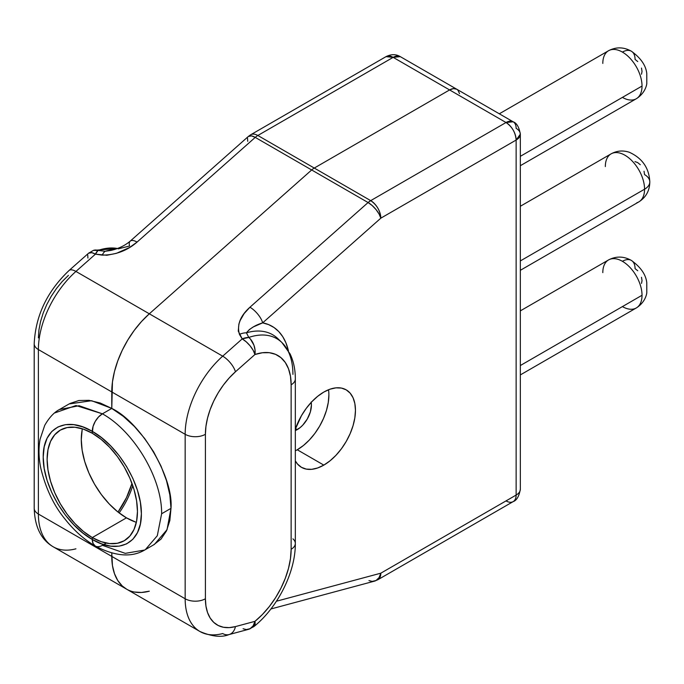 <?xml version="1.0" encoding="UTF-8"?>
<svg xmlns="http://www.w3.org/2000/svg" width="684" height="684" viewBox="0 0 684 684"><rect width="100%" height="100%" fill="white"/><g stroke="black" fill="none" stroke-linecap="round" stroke-linejoin="round"><path stroke-width="1.03" d="M328.884 394.984L328.277 402.457L326.482 410.349L323.558 418.351L319.625 426.158L314.828 433.468L309.365 440L303.431 445.506L297.258 449.764L323.823 465.111L329.996 460.845L335.929 455.339L341.401 448.807L346.189 441.496L350.123 433.69L353.047 425.687L354.851 417.796L355.458 410.323L354.851 403.551L353.047 397.737L350.123 393.112L346.189 389.846L341.401 388.067L335.929 387.854L329.996 389.196L323.823 392.06A44.734 25.83 -60 0 0 295.326 429.193L301.456 415.667L306.252 408.365L311.724 401.824L317.658 396.327L323.823 392.06A44.734 25.83 -60 0 1 346.189 389.846A44.734 25.83 -60 0 1 353.047 425.687A44.734 25.83 -60 0 1 323.823 465.111L297.258 449.764A44.734 25.83 120 0 0 328.534 389.752M311.211 402.372A20.041 11.568 -60 0 1 297.258 429.603L295.531 428.611L297.258 429.603A20.041 11.568 -60 0 1 295.326 430.569L300.019 427.697L302.679 425.234L307.278 419.027L310.348 411.948L311.425 405.065L311.152 402.03M145.376 549.611L157.294 535.752L161.629 513.752L170.991 508.349L169.846 494.865L166.477 480.587L161.005 466.06L153.643 451.85L144.675 438.495L134.432 426.508L123.325 416.351L111.774 408.425L111.774 391.932L185.159 434.297A71.572 41.322 -60 0 1 222.702 356.167L149.317 313.802L311.665 169.965A14.313 8.268 -60 0 1 314.272 168.059A14.313 8.268 120 0 0 311.665 169.965L255.235 137.39A14.313 8.268 -60 0 1 257.842 135.483L314.272 168.059L257.842 135.483A14.313 8.268 -120 0 0 250.686 134.774L386.007 56.652L393.163 57.353L257.842 135.483L393.163 57.353A14.313 8.268 -120 0 0 386.007 56.652C391.18 54.045 395.951 54.045 400.32 56.652A14.313 8.268 120 0 0 393.163 57.353L449.593 89.937L314.272 168.059A14.313 8.268 120 0 0 311.665 169.965L368.086 202.541L249.934 307.227L244.12 313.605L240.161 320.48L238.896 324.045L238.263 331.133L242.213 338.879L222.702 356.167L149.317 313.802L311.665 169.965L368.086 202.541A14.313 8.268 -60 0 1 370.702 200.634L314.272 168.059L449.593 89.937L393.163 57.353L400.32 56.652L456.75 89.228L453.466 88.587L449.593 89.937L506.015 122.513C512.162 126.754 515.539 132.602 516.138 140.049L380.826 218.17L516.138 140.049L516.138 495.062L380.826 573.183L276.43 601.236L380.826 573.183L516.138 495.062L516.138 140.049A14.313 8.268 -120 0 0 506.015 122.513A14.313 8.268 -60 0 1 513.171 121.803L456.75 89.228A14.313 8.268 120 0 0 449.593 89.937L506.015 122.513L370.702 200.634L314.272 168.059L449.593 89.937A14.313 8.268 -60 0 1 456.75 89.228L458.006 90.271L459.52 93.614L458.006 90.271L456.75 89.228L453.466 88.587L449.593 89.937L314.272 168.059A14.313 8.268 120 0 0 311.665 169.965L149.317 313.802L141.52 321.514L134.286 330.329L127.805 340.008L122.239 350.302L117.759 360.921L114.467 371.583L112.45 382.014L111.774 408.425L102.412 413.829L111.774 408.425C141.075 422.396 173.633 477.355 170.991 508.349L161.629 513.752C162.031 477.654 133.431 430.946 102.412 413.829L98.539 416.949L95.256 421.387L93.058 426.44L92.289 433.254L101.104 439.35L109.577 447.208L117.383 456.536L124.232 466.975L129.849 478.125L134.021 489.547L136.595 500.816L137.458 511.495L136.595 521.165L134.021 529.467L129.849 536.076L124.232 540.736L117.383 543.267L109.577 543.583L101.104 541.66L92.289 537.573L92.289 539.471L101.677 543.891L110.74 546.157L119.136 546.165L126.6 543.883L132.824 539.308L137.484 532.614L140.4 523.953L141.383 513.735L140.382 502.338L137.458 490.325L132.781 478.227L126.583 466.531L119.11 455.621L110.731 445.968L101.668 437.769L92.289 431.356L92.289 433.254A63.877 36.876 60 0 1 134.021 489.547A63.877 36.876 60 0 1 124.232 540.736A63.877 36.876 60 0 1 92.289 537.573L126.454 517.848A63.877 36.876 -120 0 0 136.355 522.294M153.643 544.823L161.005 539.112L166.477 530.904L169.846 520.524L170.991 508.349L167.033 529.69L154.456 544.379L145.093 549.782C131.918 557.734 115.305 556.477 95.256 546.02A14.313 8.268 -60 0 1 92.289 539.471L93.058 543.498L95.256 546.02A14.313 8.268 120 0 1 92.289 539.471L93.058 543.498L95.256 546.02A14.313 8.268 -60 0 0 102.412 545.31L125.266 553.365L144.657 550.03M106.276 543.079L103.72 544.558M118.221 248.873L129.567 246.009A14.313 5.848 48.5 0 1 130.199 241.144L248.352 136.458L251.558 135.894L255.235 137.39A14.313 5.848 -131.5 0 0 248.352 136.458L250.686 134.774A14.313 8.268 60 0 1 257.842 135.483A14.313 8.268 120 0 0 255.235 137.39L311.665 169.965L149.317 313.802A71.572 41.322 120 0 0 111.774 391.932L185.159 434.297L185.159 598.765L111.774 556.4L111.774 553.048L112.45 565.531L114.467 573.637L117.759 580.502L122.239 585.949L126.668 589.206L122.239 585.949L117.759 580.502L114.467 573.637L112.45 565.531L111.774 556.4A71.572 41.322 120 0 0 126.6 589.163A71.572 41.322 -60 0 1 111.774 556.4L111.774 553.048L111.774 556.4L38.389 514.035L185.159 598.765A14.313 8.268 0 0 0 205.405 598.765L205.944 606.075L207.551 612.556L210.185 618.054L213.776 622.406L218.222 625.501L223.412 627.254L229.2 627.621L235.433 626.595L254.944 621.346L262.365 614.54L269.299 606.58L275.558 597.713L280.936 588.197L285.296 578.296L288.511 568.318L290.478 558.546L291.136 549.269L291.136 384.801L290.478 376.286L288.511 368.779L285.296 362.503L280.936 357.647L275.558 354.346L269.299 352.696L262.365 352.756L254.944 354.509L235.433 371.797L229.2 377.961L223.412 385.015L218.222 392.761L213.776 400.995L210.185 409.485L207.551 418.027L205.944 426.363L205.405 434.297L205.405 598.765L205.405 434.297A57.259 33.054 -60 0 1 235.433 371.797L254.944 354.509A14.313 5.848 -131.5 0 0 242.213 338.879L222.702 356.167A14.313 5.848 48.5 0 1 235.433 371.797A14.313 5.848 -131.5 0 0 222.702 356.167A71.572 41.322 120 0 0 185.159 434.297A14.313 8.268 0 0 0 205.405 434.297A14.313 8.268 180 0 1 185.159 434.297L185.159 598.765A71.572 41.322 120 0 0 199.822 631.435M82.388 428.808A63.877 36.876 -120 0 0 126.454 517.848L92.289 537.573L83.482 531.477L75.009 523.619L67.194 514.291L60.354 503.851L54.737 492.711L50.565 481.279L47.991 470.011L47.119 459.34L47.991 449.662L50.565 441.36L54.737 434.759L60.354 430.091L67.194 427.56L75.009 427.252L83.482 429.176L92.289 433.254L92.289 431.356C117.853 445.438 141.673 483.87 141.383 513.735C141.725 543.942 117.853 554.921 92.289 539.471C66.733 525.389 42.904 486.957 43.203 457.092C42.853 426.884 66.724 415.906 92.289 431.356L92.289 433.254A63.877 36.876 60 0 0 60.354 430.091A63.877 36.876 60 0 0 50.565 481.279A63.877 36.876 60 0 0 92.289 537.573L92.289 539.471L82.909 533.058L73.846 524.859L65.476 515.206L58.003 504.296L51.804 492.6L47.119 480.501L44.195 468.489L43.203 457.092L44.186 446.874L47.093 438.222L51.762 431.518L57.978 426.953L65.45 424.661L73.838 424.67L82.909 426.936L92.289 431.356A14.313 8.268 -60 0 1 102.412 413.829A14.313 8.268 120 0 0 92.289 431.356L93.058 426.44L95.256 421.387L98.539 416.949L102.412 413.829L75.992 405.526L55.019 412.845M149.317 591.181L141.52 592.464L134.286 592.011L141.52 592.464L149.317 591.181A71.572 41.322 -60 0 1 126.6 589.163L199.984 631.529A71.572 41.322 -60 0 1 185.159 598.765A14.313 8.268 180 0 0 205.405 598.765A57.259 33.054 -60 0 0 235.433 626.595A14.313 10.115 75 0 1 229.029 634.572A14.313 10.115 75 0 1 222.702 633.546A71.572 41.322 -60 0 1 199.984 631.529C211.997 636.624 221.676 637.633 229.029 634.572L248.54 629.331A14.313 10.115 -105 0 0 254.944 621.346L235.433 626.595A14.313 10.115 -105 0 1 229.106 634.547M513.171 121.803A14.313 8.268 -60 0 1 516.138 128.361A14.313 8.268 180 0 1 520.336 134.201A14.313 8.268 180 0 1 516.138 140.049L520.336 134.201C519.105 127.173 516.719 123.043 513.171 121.803L506.015 122.513L370.702 200.634A14.313 8.268 60 0 1 380.826 218.17L262.665 322.857L268.667 324.626L274.07 327.55L278.79 331.595L282.748 336.69L285.895 342.769L288.443 350.866A86.389 49.872 -60 0 0 262.665 322.857L380.826 218.17C380.227 210.723 376.85 204.884 370.702 200.634L368.086 202.541L372.164 205.525L376.012 209.543L379.056 213.981L380.826 218.17A14.313 5.848 -131.5 0 0 368.086 202.541L249.934 307.227A14.313 5.848 48.5 0 1 262.665 322.857A14.313 5.848 -131.5 0 0 249.934 307.227C240.264 315.88 236.767 324.934 239.443 334.382A14.313 9.875 -32.7 0 1 246.411 332.817L248.796 337.434A78.027 45.05 -60 0 1 281.885 342.522A78.027 45.05 -60 0 1 292.923 374.37M323.823 465.111L317.658 467.967L311.724 469.318L306.252 469.096L301.456 467.326L297.523 464.06L295.326 460.888A44.734 25.83 -60 0 0 301.456 467.326A44.734 25.83 -60 0 0 323.823 465.111M281.834 342.47A78.027 45.05 120 0 0 248.796 337.434A14.313 9.756 71.2 0 1 254.944 354.509L255.038 349.917L253.935 345.181L250.37 338.999L248.796 337.434L242.213 338.879L246.283 341.863L250.139 345.873L253.174 350.319L254.944 354.509A63.988 36.945 -60 0 1 291.136 384.801L291.136 549.269A14.313 8.268 0 0 0 295.326 543.421L295.326 378.953C295.368 369.736 293.616 361.374 290.067 353.884L281.885 342.522L277.901 338.683A79.37 45.819 120 0 0 246.411 332.817L249.378 329.543L253.371 326.901L262.665 322.857C255.44 325.054 250.019 328.371 246.411 332.817A14.313 9.875 147.3 0 0 239.443 334.382L242.213 338.879A14.313 9.935 -30.6 0 1 248.796 337.434L246.411 332.817A79.37 45.819 120 0 1 277.858 338.64M270.907 608.974L374.422 581.161L377.859 579.733A14.313 8.268 -120 0 0 380.826 573.183A14.313 8.268 60 0 1 377.859 579.733L513.171 501.611A14.313 8.268 -120 0 0 516.138 495.062A14.313 8.268 0 0 0 520.336 489.214A14.313 8.268 180 0 1 516.138 495.062A14.313 8.268 60 0 1 513.171 501.611A14.313 8.268 60 0 1 506.015 500.902M295.326 378.953A14.313 8.268 180 0 1 291.136 384.801A14.313 8.268 0 0 0 295.326 378.987M374.422 581.161A14.313 10.115 -105 0 0 380.826 573.183L379.056 577.638L376.012 580.519L372.164 581.4L368.95 580.588M292.923 538.838A14.313 8.268 180 0 1 295.326 543.455A14.313 8.268 180 0 1 291.136 549.269A63.988 36.945 -60 0 1 254.944 621.346A14.313 6.438 50.9 0 1 253.858 626.604M295.326 543.421C295.599 572.14 277.738 607.495 253.858 626.612L255.038 624.466L254.944 621.346L253.174 625.8L250.139 628.69L246.283 629.571L243.077 628.75M248.54 629.331L253.858 626.612M295.326 450.816A44.734 25.83 120 0 0 297.258 449.764M82.148 429.937L81.285 439.615L82.148 450.294L84.722 461.555L88.894 472.986L94.512 484.135L101.36 494.566L109.166 503.894L117.639 511.76L126.454 517.848L92.289 537.573L126.454 517.848L135.261 521.935M161.629 513.752C162.031 477.654 133.431 430.946 102.412 413.829L79.087 405.723L59.457 409.528M111.133 250.387L105.174 251.276L98.06 250.404A78.027 45.05 -60 0 1 117.52 248.506A78.027 45.05 120 0 0 98.06 250.404L105.174 251.276L111.133 250.387C118.725 248.591 125.078 245.513 130.199 241.144A14.313 5.848 48.5 0 1 137.074 242.076L255.235 137.39L137.074 242.076L129.592 247.48L116.417 253.337L106.866 255.269L95.444 254.149L75.933 271.437L149.317 313.802L141.52 321.514L134.286 330.329L127.805 340.008L122.239 350.302L117.759 360.921L114.467 371.583L112.45 382.014L111.774 408.425L102.412 413.829L111.774 408.425L111.774 391.932L38.389 349.567L38.389 514.035A71.572 41.322 120 0 0 53.215 546.798L126.6 589.163M95.256 546.02C84.166 539.548 74.077 530.553 64.989 519.045C53.848 505.587 45.777 488.607 40.775 468.104C38.689 457.895 38.458 448.285 40.065 439.273L44.716 425.371C49.188 417.531 54.198 412.196 59.73 409.365L69.093 403.953L91.613 400.713L111.774 408.425L100.223 403.013L89.117 400.345L78.882 400.508L69.905 403.509M111.774 391.932A71.572 41.322 -60 0 1 149.317 313.802L75.933 271.437A71.572 41.322 120 0 0 38.389 349.567L111.774 391.932M68.426 275.37L62.193 281.543L56.404 288.597L51.215 296.343L46.769 304.568L43.178 313.067L40.544 321.6L38.937 329.944L38.389 337.879M93.366 250.404A14.313 9.756 71.2 0 1 98.06 250.404L93.443 250.378L88.569 253.217L91.776 252.653L95.444 254.149A14.313 5.848 -131.5 0 0 88.569 253.217L69.05 270.505A14.313 5.848 48.5 0 1 75.933 271.437L95.444 254.149L98.06 250.404A14.313 5.147 97.7 0 0 95.444 254.149L102.172 255.132A14.313 5.386 -81 0 1 105.174 251.276A79.37 45.819 -60 0 1 114.365 249.574A79.37 45.819 -60 0 0 105.174 251.276A14.313 5.386 99 0 0 102.172 255.132C115.656 255.012 127.292 250.652 137.074 242.076A14.313 5.848 -131.5 0 0 130.216 241.119M247.728 141.323L247.497 138.023M87.937 258.082L87.706 254.781M75.933 548.816A71.572 41.322 -60 0 1 53.053 546.704A71.572 41.322 -60 0 1 38.389 514.035A14.313 8.268 180 0 1 34.2 508.186A14.313 8.268 0 0 0 38.389 514.035L38.389 349.567A14.313 8.268 180 0 1 34.2 343.719A14.313 8.268 0 0 0 38.389 349.567A71.572 41.322 -60 0 1 75.933 271.437A14.313 5.848 -131.5 0 0 69.075 270.479M118.016 512.059L126.506 497.567L131.978 483.417A58.704 33.892 120 0 1 118.016 512.059M132.773 485.649A59.012 34.072 -60 0 1 119.136 512.94A59.012 34.072 -60 0 0 132.773 485.649M602.809 272.634A27.736 16.014 60 0 1 606.811 261.228A27.736 16.014 60 0 1 622.414 261.305A17.895 10.328 -60 0 1 631.366 260.424A17.895 10.328 -60 0 1 635.068 268.615L637.736 270.761M605.34 166.563A27.736 16.014 60 0 1 613.069 153.011A27.736 16.014 60 0 1 633.658 162.621A27.736 16.014 60 0 1 644.559 189.212A17.895 10.328 0 0 0 649.8 181.901A17.895 10.328 180 0 1 644.559 189.212A27.736 16.014 -120 0 0 632.452 161.296A27.736 16.014 -120 0 0 611.086 153.866C616.823 150.711 622.893 150.172 629.297 152.258C642.293 158.166 649.133 168.05 649.8 181.901C649.689 190.614 646.029 197.283 638.813 201.908A27.736 16.014 -120 0 0 644.559 189.212L520.336 260.929L644.559 189.212A27.736 16.014 60 0 1 636.83 202.763M602.809 63.424A27.736 16.014 60 0 1 606.811 52.018A27.736 16.014 60 0 1 622.414 52.095A17.895 10.328 -60 0 1 631.366 51.215A17.895 10.328 -60 0 1 635.068 59.405L637.736 61.551M622.414 261.305A27.736 16.014 -120 0 0 608.555 259.937C616.156 255.996 623.765 256.158 631.366 260.424A17.895 10.328 120 0 0 622.414 261.305A27.736 16.014 60 0 1 642.028 295.274A27.736 16.014 -120 0 0 622.414 261.305M520.336 365.538L642.028 295.274L520.336 365.538M622.414 52.095A27.736 16.014 -120 0 0 608.555 50.727C616.156 46.786 623.765 46.948 631.366 51.215A17.895 10.328 120 0 0 622.414 52.095A27.736 16.014 60 0 1 642.028 86.064A27.736 16.014 -120 0 0 622.414 52.095M520.336 156.328L642.028 86.064L520.336 156.328M634.94 161.621L637.599 162.544L640.267 164.699M644.029 171.222L644.559 174.6A17.895 10.328 180 0 1 649.8 181.901M631.366 51.215C640.771 58.012 645.91 65.442 646.773 73.496L646.799 83.687C646.346 86.774 644.242 93.725 636.282 98.761A27.736 16.014 -120 0 0 642.028 86.064A27.736 16.014 60 0 1 638.018 97.47A27.736 16.014 60 0 1 622.414 97.385M631.366 260.424C640.771 267.222 645.91 274.652 646.773 282.706L646.799 292.897C646.346 295.984 644.242 302.935 636.282 307.971A27.736 16.014 -120 0 0 642.028 295.274A27.736 16.014 60 0 1 638.018 306.68A27.736 16.014 60 0 1 622.414 306.594M641.498 283.433L642.028 280.662L641.498 277.285M641.498 74.223L642.028 71.452L641.498 68.075M513.171 501.611C516.694 500.423 519.079 496.285 520.336 489.214L520.336 134.201M69.05 270.505C47.17 291.281 35.551 315.692 34.2 343.719L34.2 508.186C34.764 526.885 41.1 539.753 53.215 546.798M93.434 250.378L117.571 248.48M608.555 259.937L520.336 310.869M608.555 50.727L499.303 113.8M611.086 153.866L520.336 206.26M638.813 201.908L520.336 270.308M636.282 98.761L520.336 165.708M636.282 307.971L520.336 374.918"/></g></svg>
